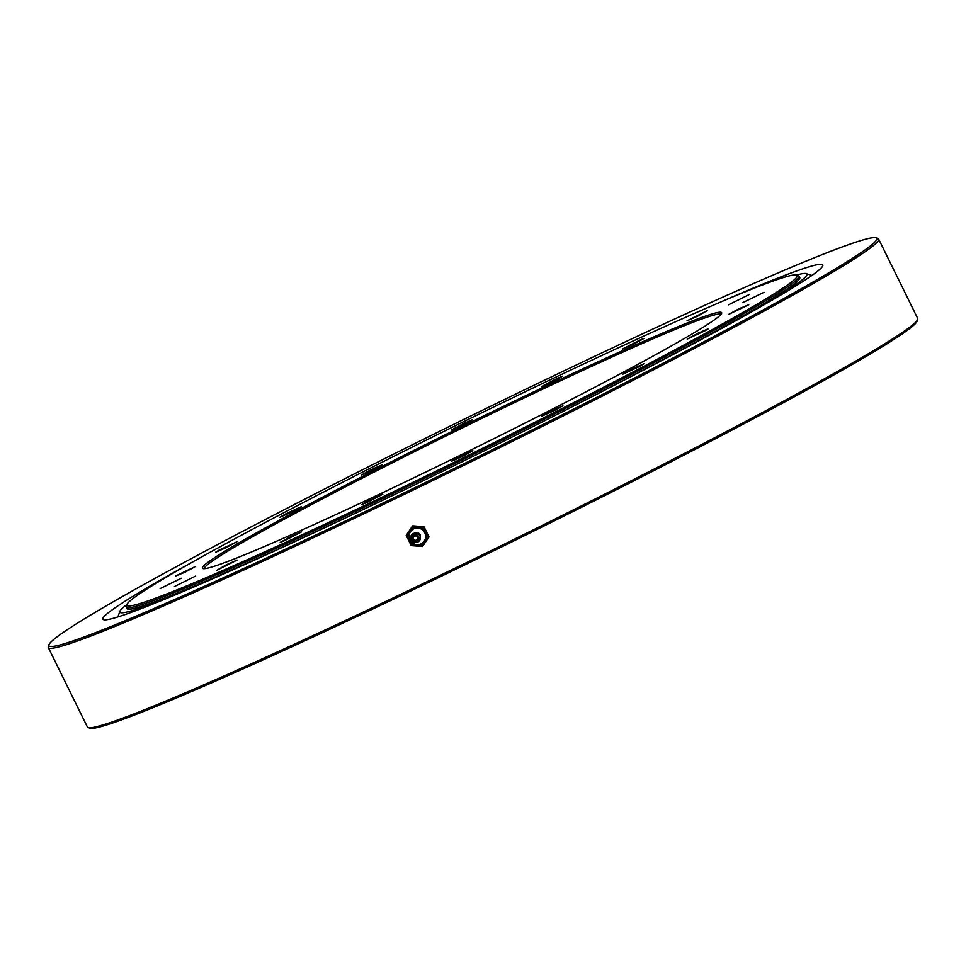 <?xml version="1.0" encoding="UTF-8"?>
<svg xmlns="http://www.w3.org/2000/svg" width="966" height="966" viewBox="0 0 966 966"><rect width="100%" height="100%" fill="white"/><g stroke="black" fill="none" stroke-linecap="round" stroke-linejoin="round"><path stroke-width="1.45" d="M796.6 275.032A382.874 16.543 153.8 0 1 806.272 273.583A382.874 16.543 153.8 0 1 727.941 324.999M208.366 580.663A382.874 16.543 153.8 0 1 119.844 611.357A382.874 16.543 153.8 0 1 126.884 604.571M126.872 604.595L126.256 606.407A374.929 16.205 -26.2 0 0 126.256 607.191A374.929 16.205 -26.2 0 0 515.446 433.577A374.929 16.205 -26.2 0 0 799.063 276.131A374.929 16.205 -26.2 0 0 798.435 275.648L796.624 275.032A373.564 16.144 153.8 0 1 514.649 432.394A373.564 16.144 153.8 0 1 126.872 604.595A373.564 16.144 153.8 0 1 454.926 425.958A373.564 16.144 153.8 0 1 796.624 275.032M502.791 434.205A289.329 12.498 -26.2 0 0 721.65 313.31A289.329 12.498 -26.2 0 0 456.544 429.218A289.329 12.498 -26.2 0 0 202.945 568.551A289.329 12.498 -26.2 0 0 502.791 434.205M638.285 367.08L622.756 374.216L633.201 368.493L644.117 363.699L638.285 367.08M705.422 330.553L687.188 339.114L697.633 333.403L708.549 328.609L705.422 330.553M748.735 304.785L728.533 314.457L738.99 308.746L748.735 304.785M763.985 292.3L742.757 302.648L763.985 292.3M749.688 294.316L728.461 304.833L749.688 294.316M707.233 310.629L697.935 316.027L687.031 320.821L707.233 310.629M640.772 339.646L643.899 338.511L633.455 344.222L622.539 349.016L640.772 339.646M556.827 378.539L562.659 376.172L552.202 381.896L541.298 386.69L556.827 378.539M463.595 423.482L472.603 419.618L462.159 425.33L451.255 430.124L463.595 423.482M370.22 470.092L382.572 464.586L372.127 470.297L361.212 475.091L370.22 470.092M285.827 513.803L301.368 506.679L290.911 512.391L280.007 517.184L285.827 513.803M218.69 550.33L236.936 541.769L226.479 547.481L215.575 552.274L218.69 550.33M175.377 576.098L195.579 566.426L185.134 572.138L175.377 576.098M160.127 588.584L181.354 578.236L160.127 588.584M174.435 586.567L195.663 576.05L174.435 586.567M216.891 570.254L226.177 564.869L237.081 560.075L216.891 570.254M283.34 541.238L280.212 542.373L290.669 536.661L301.573 531.868L283.34 541.238M367.297 502.344L361.465 504.711L371.91 498.999L382.826 494.206L367.297 502.344M460.528 457.401L451.508 461.265L461.965 455.554L472.869 450.76L460.528 457.401M553.904 410.791L541.54 416.298L551.997 410.586L562.9 405.792L553.904 410.791M799.063 276.131L799.763 277.568A374.929 16.205 153.8 0 1 529.32 428.421M411.492 486.393A374.929 16.205 153.8 0 1 126.957 608.628L126.256 607.191M204.224 568.66A287.965 12.449 153.8 0 1 422.118 447.862A287.965 12.449 153.8 0 1 720.962 314.397M88.16 727.591L89.971 728.207A461.337 19.936 -26.2 0 0 568.093 513.997A461.337 19.936 -26.2 0 0 917.072 321.219L917.688 319.408A462.69 19.996 153.8 0 1 567.694 512.753A462.69 19.996 153.8 0 1 88.16 727.591A462.69 19.996 153.8 0 1 87.387 727L48.3 647.558A462.69 19.996 -26.2 0 0 528.595 433.299A462.69 19.996 -26.2 0 0 878.613 239A462.69 19.996 -26.2 0 0 877.84 238.409L876.029 237.793A461.337 19.936 153.8 0 1 527.81 432.116A461.337 19.936 153.8 0 1 48.928 644.781A461.337 19.936 153.8 0 1 454.056 424.171A461.337 19.936 153.8 0 1 876.029 237.793M48.928 644.781L48.312 646.592A462.69 19.996 -26.2 0 0 48.3 647.558M878.613 239L917.7 318.442A462.69 19.996 153.8 0 1 917.688 319.408M718.088 303.143A401.168 17.34 153.8 0 1 822.803 265.783A401.168 17.34 153.8 0 1 470.514 457.618A401.168 17.34 153.8 0 1 103.567 619.689A401.168 17.34 153.8 0 1 197.064 559.519M428.771 537.156L423.736 526.929L412.724 525.818L424.002 526.712L429.037 536.939L422.528 546.502L429.037 536.939M412.458 526.047L406.215 535.381L411.25 545.609L422.528 546.502M417.252 537.168A2.258 2.222 -129.7 0 0 413.81 536.396A2.258 2.222 -129.7 0 0 413.557 539.547A2.258 2.222 -129.7 0 0 417.252 537.168M416.732 539.837A2.258 2.222 50.1 0 1 413.605 539.499A2.258 2.222 50.1 0 1 413.846 536.371M425.982 532.206A9.648 9.491 -129.7 0 0 409.463 530.902A9.648 9.491 -129.7 0 0 416.841 545.875A9.648 9.491 -129.7 0 0 425.982 532.206M425.366 532.495A8.948 8.791 -129.7 0 0 410.043 531.3A8.948 8.791 -129.7 0 0 416.877 545.186A8.948 8.791 -129.7 0 0 425.366 532.495M412.627 539.402A2.958 2.91 50.3 0 1 415.44 535.2A2.958 2.91 50.3 0 1 417.698 539.801A2.958 2.91 50.3 0 1 412.627 539.402M411.444 539.825A4.77 4.685 -129.7 0 0 417.771 542.059A4.77 4.685 -129.7 0 0 419.896 535.744A4.77 4.685 -129.7 0 0 413.569 533.51A4.77 4.685 -129.7 0 0 411.444 539.825M412.12 539.62A3.598 3.538 -129.7 0 0 418.29 540.115A3.598 3.538 -129.7 0 0 415.537 534.512A3.598 3.538 -129.7 0 0 412.12 539.62M409.982 539.934A8.344 8.199 -129.7 0 0 421.067 543.846A8.344 8.199 -129.7 0 0 424.774 532.797A8.344 8.199 -129.7 0 0 413.702 528.885A8.344 8.199 -129.7 0 0 409.982 539.934M119.844 611.357L117.937 616.924M806.272 273.583L811.851 275.479M420.379 535.418C419.57 543.363 416.455 544.57 411.033 539.052C408.34 533.256 419.425 530.346 420.379 535.418"/></g></svg>
